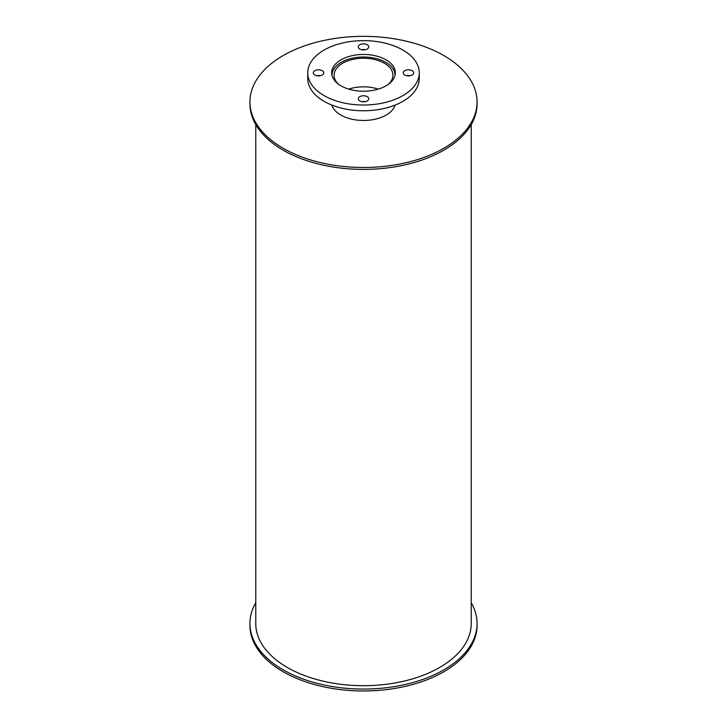 <?xml version="1.0" encoding="UTF-8"?>
<svg xmlns="http://www.w3.org/2000/svg" width="727" height="727" viewBox="0 0 727 727"><rect width="100%" height="100%" fill="white"/><g stroke="black" fill="none" stroke-linecap="round" stroke-linejoin="round"><path stroke-width="1.09" d="M338.6 84.277A29.425 16.994 180 0 1 334.075 75.217A29.425 16.994 180 0 1 363.5 58.233A29.425 16.994 180 0 1 392.925 75.217A29.425 16.994 180 0 1 388.4 84.277M378.24 89.121A29.425 16.994 0 0 0 348.76 89.121M331.966 75.217L331.966 75.317A31.534 18.202 180 0 1 331.966 75.217A31.534 18.202 180 0 1 363.5 57.015A31.534 18.202 180 0 1 395.034 75.217A31.534 18.202 180 0 1 395.034 75.317L395.034 75.217M332.221 106.124A31.534 18.202 180 0 1 332.048 105.142M394.952 105.142A31.534 18.202 180 0 1 394.779 106.124M340.999 85.831A31.824 18.375 180 0 1 331.676 72.836A31.824 18.375 180 0 1 363.5 54.461A31.824 18.375 180 0 1 395.324 72.836A31.824 18.375 180 0 1 375.677 89.812A31.824 18.375 180 0 1 340.999 85.831M404.748 74.981A5.253 3.035 180 0 1 403.203 72.836A5.253 3.035 180 0 1 408.465 69.801A5.253 3.035 180 0 1 413.718 72.836A5.253 3.035 180 0 1 410.473 75.635A5.253 3.035 180 0 1 404.748 74.981M410.21 75.699A5.253 3.035 0 0 0 406.711 75.699M359.783 49.027A5.253 3.035 180 0 1 358.247 46.882A5.253 3.035 180 0 1 363.5 43.847A5.253 3.035 180 0 1 368.753 46.882A5.253 3.035 180 0 1 365.508 49.681A5.253 3.035 180 0 1 359.783 49.027M365.254 49.736A5.253 3.035 0 0 0 361.746 49.736M314.827 74.981A5.253 3.035 180 0 1 313.282 72.836A5.253 3.035 180 0 1 318.535 69.801A5.253 3.035 180 0 1 323.797 72.836A5.253 3.035 180 0 1 320.552 75.635A5.253 3.035 180 0 1 314.827 74.981M320.289 75.699A5.253 3.035 0 0 0 316.79 75.699M359.783 100.935A5.253 3.035 180 0 1 358.247 98.79A5.253 3.035 180 0 1 363.5 95.764A5.253 3.035 180 0 1 368.753 98.79A5.253 3.035 180 0 1 365.508 101.598A5.253 3.035 180 0 1 359.783 100.935M365.254 101.653A5.253 3.035 0 0 0 361.746 101.653M324.069 95.6A55.761 32.197 180 0 1 307.739 72.836A55.761 32.197 180 0 1 363.5 40.639A55.761 32.197 180 0 1 419.261 72.836A55.761 32.197 180 0 1 384.837 102.58A55.761 32.197 180 0 1 324.069 95.6M419.261 72.836L419.261 78.561A55.761 32.197 180 0 1 384.837 108.305A55.761 32.197 180 0 1 324.069 101.326A55.761 32.197 180 0 1 307.739 78.561L307.739 72.836M471.232 602.738A113.566 65.566 180 0 1 477.066 623.493A113.566 65.566 180 0 1 406.966 684.071A113.566 65.566 180 0 1 283.194 669.858A113.566 65.566 180 0 1 249.934 623.493A113.566 65.566 180 0 1 255.768 602.738M477.066 623.493L477.066 625.402A113.566 65.566 180 0 1 406.966 685.979A113.566 65.566 180 0 1 283.194 671.757A113.566 65.566 180 0 1 249.934 625.402L249.934 623.493M395.152 105.061A32.115 18.538 180 0 1 373.224 119.591A32.115 18.538 180 0 1 340.79 115.03A32.115 18.538 180 0 1 331.848 105.061M283.194 148.281A113.566 65.566 180 0 1 249.934 101.916A113.566 65.566 180 0 1 363.5 36.35A113.566 65.566 180 0 1 477.066 101.916A113.566 65.566 180 0 1 406.966 162.494A113.566 65.566 180 0 1 283.194 148.281M477.066 101.916L477.066 103.825A113.566 65.566 180 0 1 406.966 164.402A113.566 65.566 180 0 1 283.194 150.189A113.566 65.566 180 0 1 249.934 103.825L249.934 101.916M471.232 124.581L471.232 623.493A107.732 62.195 180 0 1 404.73 680.954A107.732 62.195 180 0 1 287.319 667.468A107.732 62.195 180 0 1 255.768 623.493L255.768 124.581"/></g></svg>
